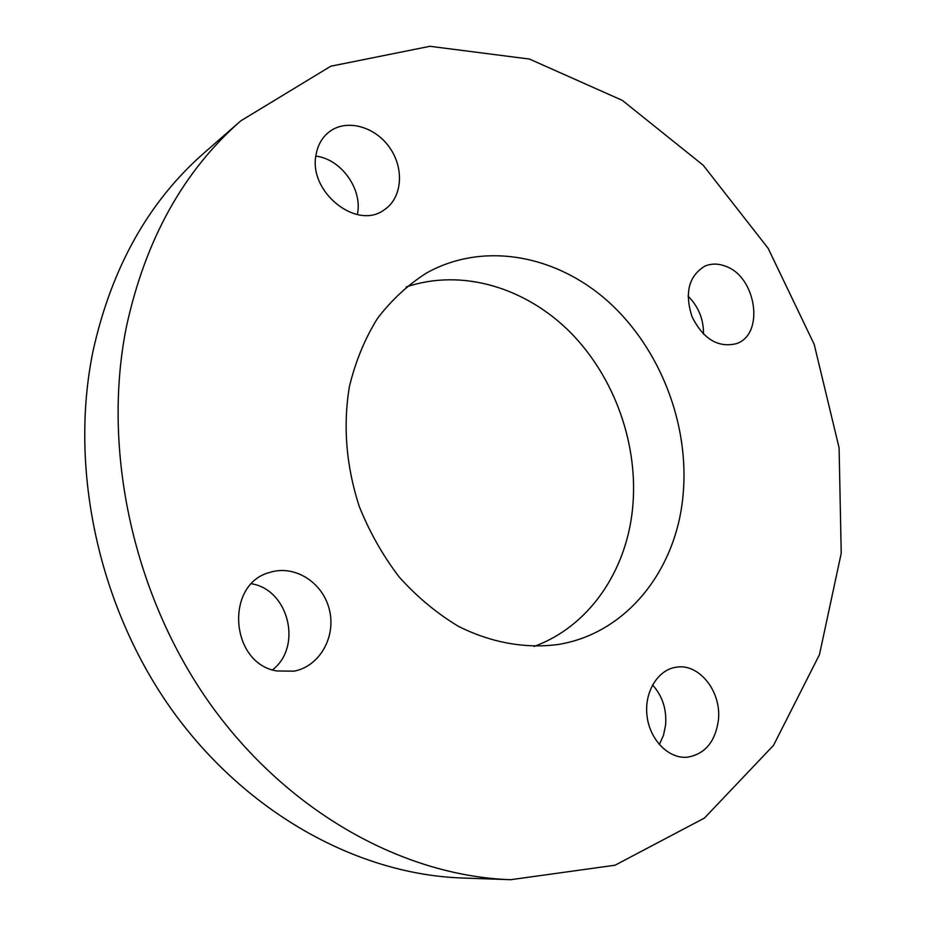 <?xml version="1.0" encoding="UTF-8"?>
<svg xmlns="http://www.w3.org/2000/svg" width="926" height="926" viewBox="0 0 926 926"><rect width="100%" height="100%" fill="white"/><g stroke="black" fill="none" stroke-linecap="round" stroke-linejoin="round"><path stroke-width="1.39" d="M276.897 670.968C229.845 663.572 224.671 583.646 269.906 572.407C294.688 564.42 322.896 582.442 329.367 609.655C336.288 636.741 319.725 666.338 294.063 671.153L276.897 670.968M272.58 669.822C302.663 646.591 288.692 589.793 251.606 583.785M718.426 719.965C715.323 742.004 704.802 754.435 686.849 757.26C668.178 758.707 649.531 739.399 646.985 715.578C644.195 691.78 658.027 669.51 676.408 667.183C699.234 663.213 721.632 691.653 718.426 719.965M659.3 744.573L663.502 735.29L665.632 724.884C666.743 709.154 662.368 695.831 652.529 684.916M725.185 266.109C756.461 276.342 764.992 334.668 736.239 343.696C717.951 347.991 703.216 338.985 692.011 316.704C684.464 292.882 688.724 276.052 704.779 266.19C711.168 263.447 717.974 263.412 725.185 266.109M703.505 334.182C703.667 319.308 698.505 306.622 688.03 296.112M316.102 154.503C317.826 144.977 322.132 137.488 329.019 132.001C346.15 118.493 374.961 126.26 389.672 147.639C404.674 168.798 402.185 198.303 384.047 209.959C356.614 230.586 307.953 191.705 316.102 154.503M357.32 214.554C363.004 189.749 341.393 159.041 315.859 156.112M126.283 327.399C101.617 450.95 133.633 597.073 211.116 705.242C288.912 813.317 404.477 876.123 510.712 879.7L615.026 865.22L704.443 818.063L773.546 745.326L819.464 654.636L841.225 553.25L839.095 447.814L814.185 344.322L768.152 248.342L703.216 165.245L622.318 100.378L529.44 59.056L429.93 46.3L330.814 66.209L240.795 120.843C183.336 171.09 145.174 239.938 126.283 327.399M683.064 495.155C676.524 569.363 627.272 633.025 558.772 644.392C526.061 648.941 491.382 642.91 458.37 626.3C436.864 613.371 417.163 596.992 399.28 577.13C382.832 555.6 369.462 531.952 359.149 506.175C346.15 465.847 342.898 425.995 349.391 386.617C355.445 361.626 364.763 338.951 377.357 318.602C391.559 299.978 407.984 284.757 426.655 272.939C483.904 241.096 556.607 255.078 608.556 301.876C660.516 348.917 689.731 424.884 683.064 495.155M534.001 646.441C588.82 626.647 626.265 571.458 632.527 508.976C639.021 445.811 615.096 377.773 570.485 332.503C525.783 287.511 461.831 268.077 406.155 287.002M510.712 879.7L462.201 877.998C359.033 874.503 247.717 814.556 173.208 711.735C99.013 608.81 68.755 469.806 92.924 351.567C111.398 267.857 148.507 201.602 204.252 152.802L240.795 120.843"/></g></svg>
